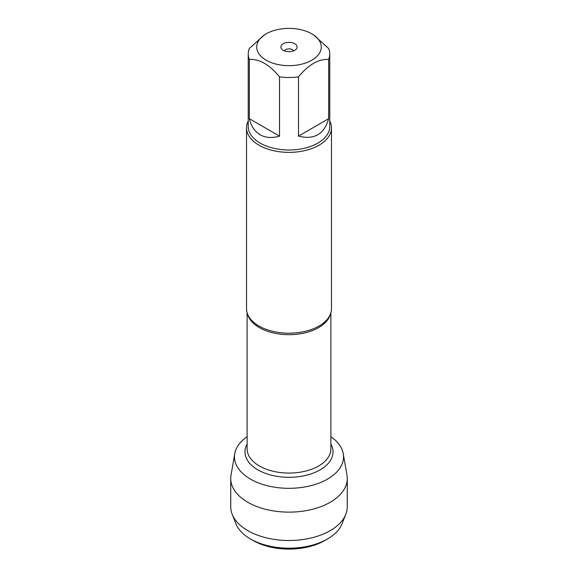 <?xml version="1.0" encoding="UTF-8"?>
<svg xmlns="http://www.w3.org/2000/svg" width="578" height="578" viewBox="0 0 578 578"><rect width="100%" height="100%" fill="white"/><g stroke="black" fill="none" stroke-linecap="round" stroke-linejoin="round"><path stroke-width="0.87" d="M246.531 127.854L246.531 308.674A42.469 24.522 0 0 0 249.913 318.268A42.469 24.522 0 0 0 258.966 326.014A42.469 24.522 0 0 0 328.087 318.268A42.469 24.522 0 0 0 331.469 308.674L331.469 127.854A42.469 24.522 180 0 1 289 152.368A42.469 24.522 180 0 1 246.531 127.854A42.469 24.522 180 0 1 248.229 120.983M234.74 453.708A54.527 31.479 0 0 1 247.109 436.686A54.527 31.479 0 0 0 251.625 479.762A54.527 31.479 0 0 0 326.375 479.762A54.527 31.479 0 0 0 330.891 436.686A54.527 31.479 0 0 1 343.26 453.708L346.966 475.152A58.255 33.632 180 0 1 347.255 478.497A58.255 33.632 180 0 1 311.296 509.572A58.255 33.632 180 0 1 247.81 502.275A58.255 33.632 180 0 1 230.745 478.497A58.255 33.632 180 0 1 231.034 475.152L234.74 453.708A54.527 31.479 0 0 0 250.44 479.097A54.527 31.479 0 0 0 312.344 485.289A54.527 31.479 0 0 0 343.26 453.708M329.771 120.983A42.469 24.522 180 0 1 331.469 127.854M293.624 50.871A4.826 2.789 0 0 0 292.41 49.694A4.826 2.789 0 0 0 284.376 50.871M294.737 43.711A8.106 4.682 180 0 1 296.398 48.935A8.106 4.682 180 0 1 289 51.702A8.106 4.682 180 0 1 281.602 48.935A8.106 4.682 180 0 1 284.405 43.169A8.106 4.682 180 0 1 294.737 43.711M266.176 60.199A32.274 18.633 0 0 0 311.824 60.199A32.274 18.633 0 0 0 311.824 33.849A32.274 18.633 0 0 0 296.514 28.9A32.274 18.633 0 0 0 266.176 33.849A32.274 18.633 0 0 0 266.176 60.199M298.486 136.119C314.179 140.071 324.229 134.262 328.651 118.707L298.486 136.119L298.486 76.852C308.536 64.664 318.586 58.862 328.651 59.44A40.771 23.539 0 0 0 329.771 53.956A40.771 23.539 0 0 0 328.651 48.48L313.572 34.853L311.824 33.849M328.651 118.707L328.651 59.44M266.176 33.849L264.428 34.853L249.349 48.48A40.771 23.539 0 0 0 248.229 53.956A40.771 23.539 0 0 0 249.349 59.44C259.392 58.848 269.442 64.649 279.514 76.852A40.771 23.539 0 0 0 298.486 76.852M249.349 118.707C251.177 126.235 254.79 131.596 260.172 134.79C265.62 137.853 272.072 138.301 279.514 136.119L249.349 118.707L249.349 59.44M279.514 136.119L279.514 76.852M329.771 53.956L329.771 126.466A40.771 23.539 180 0 1 304.606 148.214A40.771 23.539 180 0 1 260.172 143.106A40.771 23.539 180 0 1 248.229 126.466L248.229 53.956M253.222 540.546L250.491 538.971L253.222 540.546A50.597 29.211 0 0 0 324.778 540.546L327.509 538.971A54.455 31.443 180 0 1 250.491 538.971L250.491 538.971A54.455 31.443 180 0 1 235.903 523.726L232.204 514.341A58.255 33.632 180 0 1 230.745 506.87L230.745 478.497M347.255 478.497L347.255 506.87A58.255 33.632 180 0 1 345.796 514.341L342.097 523.726A54.455 31.443 180 0 1 327.509 538.971M345.796 514.341A58.255 33.632 180 0 1 305.133 539.187A58.255 33.632 180 0 1 247.81 530.655A58.255 33.632 180 0 1 232.204 514.341M330.443 314.035A41.891 24.182 180 0 1 289 334.691A41.891 24.182 180 0 1 247.557 314.035M247.109 312.712L247.109 448.882A41.891 24.182 0 0 0 289 473.064A41.891 24.182 0 0 0 330.891 448.882L330.891 312.712M330.891 444.085A44.015 25.41 180 0 1 289 477.298A44.015 25.41 180 0 1 247.109 444.085"/></g></svg>
